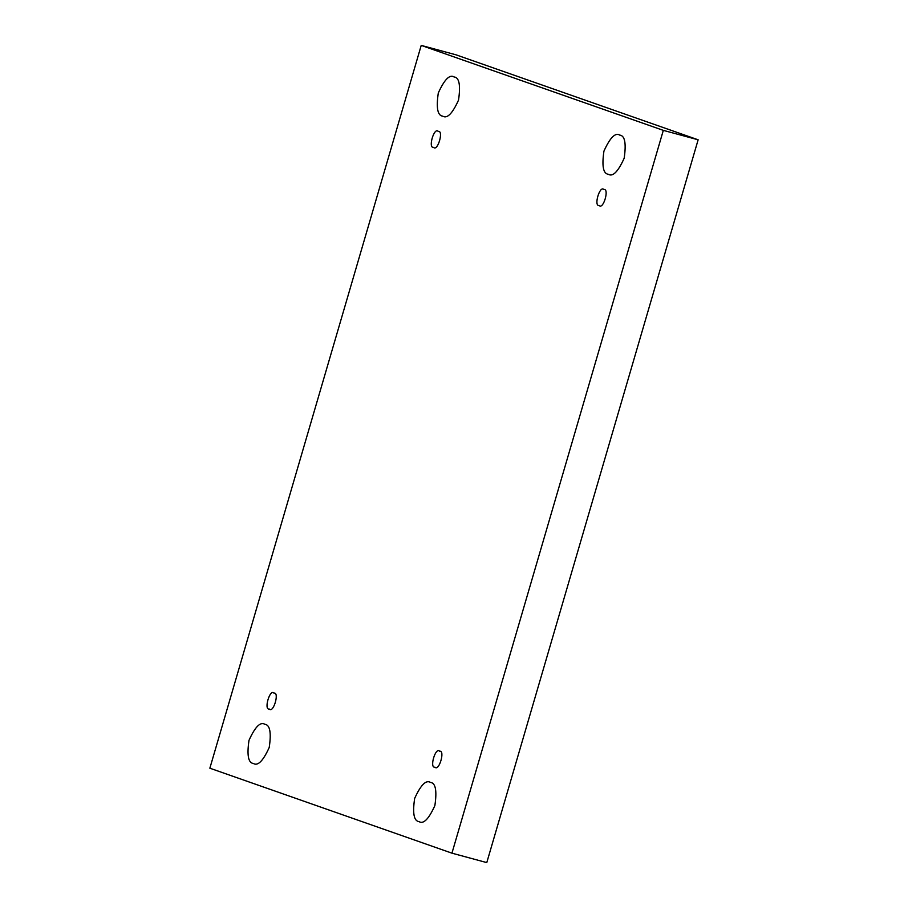 <?xml version="1.0" encoding="UTF-8"?>
<svg xmlns="http://www.w3.org/2000/svg" width="908" height="908" viewBox="0 0 908 908"><rect width="100%" height="100%" fill="white"/><g stroke="black" fill="none" stroke-linecap="round" stroke-linejoin="round"><path stroke-width="1.36" d="M454.136 76.964C459.255 77.52 460.708 85.238 458.529 100.107C452.422 113.591 447.145 118.937 442.684 116.145C447.145 118.937 452.422 113.591 458.529 100.107C460.708 85.238 459.255 77.52 454.136 76.964C449.687 74.161 444.398 79.518 438.292 93.002C436.112 107.87 437.577 115.577 442.684 116.145C437.577 115.577 436.112 107.87 438.292 93.002C444.398 79.518 449.687 74.161 454.136 76.964L453.75 76.84M264.852 724.289C269.96 724.856 271.424 732.563 269.233 747.432C263.127 760.927 257.849 766.273 253.389 763.48C257.849 766.273 263.127 760.927 269.233 747.432C271.424 732.563 269.96 724.856 264.852 724.289C260.392 721.497 255.103 726.843 248.996 740.326C246.817 755.195 248.281 762.913 253.389 763.48C248.281 762.913 246.817 755.195 248.996 740.326C255.103 726.843 260.392 721.497 264.852 724.289L264.455 724.164M619.778 135.099C624.897 135.655 626.35 143.373 624.171 158.242C618.064 171.726 612.775 177.071 608.326 174.279C612.775 177.071 618.064 171.726 624.171 158.242C626.35 143.373 624.897 135.655 619.778 135.099C615.329 132.307 610.04 137.653 603.933 151.137C601.754 166.005 603.218 173.723 608.326 174.279C603.218 173.723 601.754 166.005 603.933 151.137C610.04 137.653 615.329 132.307 619.778 135.099L619.392 134.974M430.494 782.424C435.602 782.991 437.066 790.709 434.875 805.566C428.769 819.061 423.491 824.407 419.031 821.615C423.491 824.407 428.769 819.061 434.875 805.566C437.066 790.709 435.602 782.991 430.494 782.424C426.034 779.631 420.745 784.977 414.638 798.472C412.459 813.33 413.923 821.048 419.031 821.615C413.923 821.048 412.459 813.33 414.638 798.472C420.745 784.977 426.034 779.631 430.494 782.424L430.097 782.299M439.62 751.222C445.34 750.099 439.007 771.743 434.943 767.181C439.007 771.743 445.34 750.099 439.62 751.222C435.545 746.66 429.223 768.304 434.943 767.181C429.223 768.304 435.545 746.66 439.62 751.222L439.449 751.166M603.865 189.522C609.586 188.399 603.264 210.043 599.201 205.492C603.264 210.043 609.586 188.399 603.865 189.522C599.802 184.971 593.469 206.604 599.201 205.492C593.469 206.604 599.802 184.971 603.865 189.522L603.707 189.477M438.224 131.388C443.944 130.264 437.622 151.908 433.559 147.357C437.622 151.908 443.944 130.264 438.224 131.388C434.16 126.836 427.827 148.469 433.559 147.357C427.827 148.469 434.16 126.836 438.224 131.388L438.065 131.342M273.978 693.088C279.698 691.964 273.365 713.609 269.301 709.046C273.365 713.609 279.698 691.964 273.978 693.088C269.903 688.525 263.581 710.17 269.301 709.046C263.581 710.17 269.903 688.525 273.978 693.088L273.819 693.031M698.139 139.798L486.779 862.6L698.139 139.798L663.317 130.366L451.946 853.168L486.779 862.6L451.946 853.168L209.862 768.202L421.221 45.4L456.054 54.832L698.139 139.798L456.054 54.832L421.221 45.4L663.317 130.366L698.139 139.798M451.946 853.168L663.317 130.366L421.221 45.4L209.862 768.202L451.946 853.168"/></g></svg>
